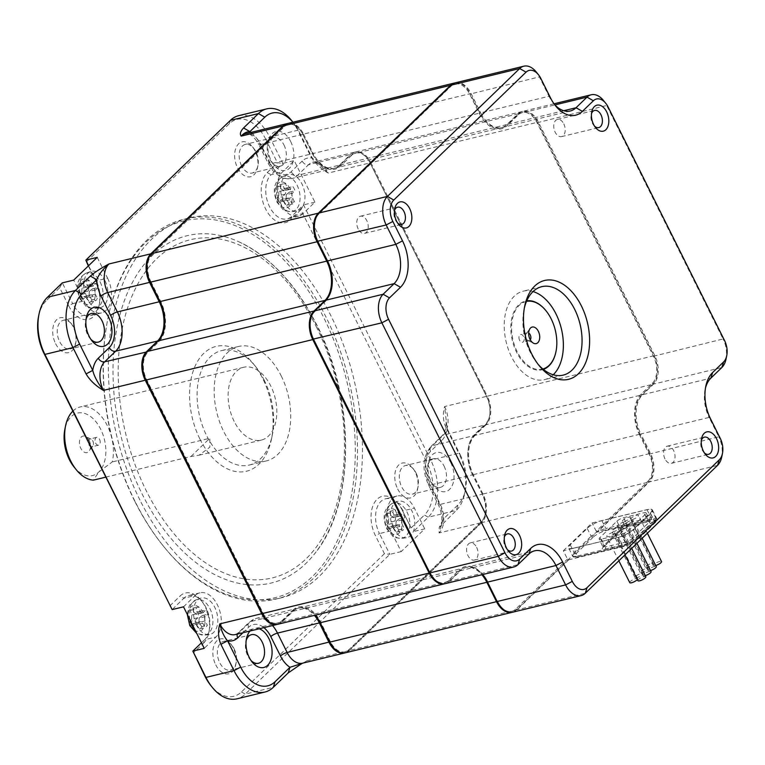 <?xml version="1.0" encoding="UTF-8"?>
<svg xmlns="http://www.w3.org/2000/svg" width="765" height="765" viewBox="0 0 765 765"><rect width="100%" height="100%" fill="white"/><g stroke="black" fill="none" stroke-linecap="round" stroke-linejoin="round"><path stroke-width="0.57" stroke-dasharray="3.83 2.87" d="M284.943 194.31L278.737 195.821A48.119 12.919 -26.5 0 0 276.92 198.059L282.457 196.71A10.978 6.847 -103.6 0 0 284.532 200.87L278.986 202.209A48.119 12.919 153.5 0 1 280.803 199.971L287.009 198.47A3.213 2.008 -103.6 0 1 287.64 198.116A3.213 2.008 -103.6 0 1 289.964 199.722L292.144 204.102A10.978 6.847 -103.6 0 0 294.496 201.826L292.316 197.446A3.213 2.008 -103.6 0 1 292.498 193.163L294.984 190.753A10.978 6.847 -103.6 0 0 292.918 186.603L290.432 189.003A3.213 2.008 -103.6 0 1 289.811 189.357A3.213 2.008 -103.6 0 1 287.487 187.75L285.297 183.37A10.978 6.847 -103.6 0 0 282.945 185.646L285.135 190.026A3.213 2.008 -103.6 0 1 284.943 194.31L282.457 196.71M276.92 198.059A10.978 6.847 76.4 0 0 277.819 200.258A10.978 6.847 76.4 0 0 278.986 202.209M284.532 200.87L287.009 198.47M292.498 193.163L286.292 194.664A48.119 12.919 153.5 0 1 289.447 192.101A10.978 6.847 76.4 0 0 288.539 189.902A10.978 6.847 76.4 0 0 287.372 187.951A48.119 12.919 -26.5 0 0 284.226 190.514L290.432 189.003M287.487 187.75L281.271 189.261L284.226 190.514L283.519 190.887L289.811 189.357M281.271 189.261A48.119 35.314 46 0 1 279.751 184.719A10.978 6.847 76.4 0 0 277.399 186.985A48.119 35.314 -134 0 0 278.919 191.537L285.135 190.026M278.737 195.821L278.919 191.537M234.167 421.381A37.466 23.38 -103.6 0 1 243.624 367.276A37.466 23.38 -103.6 0 1 270.762 386A37.466 23.38 -103.6 0 1 261.295 440.105A37.466 23.38 -103.6 0 1 234.167 421.381M72.799 411.178A37.466 23.38 -103.6 0 1 80.201 406.932A37.466 23.38 -103.6 0 1 107.329 425.656A37.466 23.38 -103.6 0 1 112.264 461.926L98.771 472.024L93.416 480.143M289.447 192.101L294.984 190.753M287.372 187.951L292.918 186.603M279.751 184.719L285.297 183.37M277.399 186.985L282.945 185.646M289.964 199.722L283.758 201.224L280.803 199.971L287.64 198.116M283.758 201.224A48.119 35.314 -134 0 0 286.607 205.45L292.144 204.102M286.607 205.45A10.978 6.847 76.4 0 0 288.96 203.174L294.496 201.826M288.96 203.174A48.119 35.314 46 0 1 286.11 198.948L292.316 197.446M286.292 194.664L286.11 198.948M664.986 458.924A8.836 5.508 -103.6 0 1 667.214 446.167A8.836 5.508 -103.6 0 1 673.611 450.575A8.836 5.508 -103.6 0 1 671.374 463.332A8.836 5.508 -103.6 0 1 664.986 458.924M704.374 452.89A8.836 5.508 -103.6 0 1 703.475 451.933A8.836 5.508 -103.6 0 1 702.184 449.897A8.836 5.508 -103.6 0 1 700.96 441.596A8.836 5.508 -103.6 0 1 701.323 440.324M542.901 369.007A34.788 21.707 -103.6 0 1 517.197 351.757A34.788 21.707 -103.6 0 1 526.502 301.4M283.643 201.597A18.733 11.685 -103.6 0 1 287.592 174.783A18.733 11.685 -103.6 0 1 301.936 183.906A18.733 11.685 -103.6 0 1 300.836 208.902A18.733 11.685 -103.6 0 1 296.399 211.102A18.733 11.685 -103.6 0 1 283.643 201.597M645.287 575.634A4.447 1.195 153.5 0 1 644.914 575.729A4.447 1.195 153.5 0 1 643.107 575.615A4.447 1.195 153.5 0 1 643.709 574.458A4.447 1.195 153.5 0 1 649.246 571.541A4.447 1.195 153.5 0 1 651.053 571.656M303.141 213.512A24.088 15.032 -103.6 0 1 298.465 216.16A24.088 15.032 -103.6 0 1 279.397 200.325A24.088 15.032 -103.6 0 1 282.438 171.982L294.2 160.612L314.903 202.142L303.141 213.512L291.761 216.275A24.088 15.032 -103.6 0 1 287.085 218.924A24.088 15.032 -103.6 0 1 268.018 203.088A24.088 15.032 -103.6 0 1 271.049 174.745L282.438 171.982M238.69 115.678A42.821 26.718 -103.6 0 1 269.701 137.069L282.811 163.375L271.049 174.745L267.234 172.565A27.301 17.031 76.4 0 0 265.637 208.988A27.301 17.031 76.4 0 0 290.7 219.641L291.761 216.275L303.523 204.905L430.743 460.081A42.821 26.718 -103.6 0 1 428.237 517.216L413.339 531.618L424.728 528.854L401.195 551.603L390.848 530.834A24.088 15.032 -103.6 0 1 396.93 496.055A24.088 15.032 -103.6 0 1 414.372 508.094L424.728 528.854M267.234 172.565L277.427 162.715L282.811 163.375L294.2 160.612M314.903 202.142L303.523 204.905L300.894 209.782L426.736 462.184L430.743 460.081L458.799 453.272L445.679 426.975C442.964 420.329 442.6 413.521 444.608 406.54L486.483 396.375L370.069 162.888L328.195 173.053C320.411 168.443 314.635 162.955 310.867 156.567L297.748 130.27L269.701 137.069L265.694 139.182L277.427 162.715M310.867 156.567L328.195 173.053A21.41 13.359 76.4 0 0 312.694 162.352A21.41 13.359 76.4 0 0 308.544 164.705L350.418 154.54A21.41 13.359 -103.6 0 1 354.568 152.197A21.41 13.359 -103.6 0 1 366.942 157.953A21.41 13.359 -103.6 0 1 370.069 162.888L486.779 396.691A20.339 12.689 -103.6 0 1 489.571 415.806A20.339 12.689 -103.6 0 1 485.584 423.829L485.23 424.948L474.252 435.562L432.378 445.718L443.356 435.103A21.41 13.359 76.4 0 0 444.608 406.54L447.133 428.515L445.679 426.975M293.722 123.165L292.947 122.209A37.466 23.38 -103.6 0 1 293.722 123.165A37.466 23.38 -103.6 0 1 299.201 131.81L312.321 158.106A26.765 16.696 -103.6 0 0 302.175 161.071A5.355 3.93 -134 0 0 308.544 164.705L297.566 175.319L339.43 165.154L350.418 154.54L351.69 155.266A20.339 12.689 -103.6 0 1 367.382 158.508A20.339 12.689 -103.6 0 1 370.365 163.203M291.484 120.392A42.821 26.718 -103.6 0 1 297.748 130.27L299.201 131.81M460.253 454.812A37.466 23.38 -103.6 0 1 465.407 490.03A37.466 23.38 -103.6 0 1 458.053 504.804L443.155 519.206L439.072 532.947A21.41 13.359 76.4 0 0 440.324 504.384A5.355 1.434 153.5 0 1 438.144 504.24A5.355 1.434 153.5 0 1 438.871 502.835L429.203 483.461A24.088 15.032 -103.6 0 1 430.619 451.321L441.596 440.707A26.765 16.696 -103.6 0 0 447.133 428.515L460.253 454.812L458.799 453.272A42.821 26.718 -103.6 0 1 464.69 493.521A42.821 26.718 -103.6 0 1 456.294 510.408L428.237 517.216L424.422 515.036A39.608 24.71 -103.6 0 0 426.736 462.184M486.779 396.691L486.483 396.375A21.41 13.359 -103.6 0 1 489.428 416.504A21.41 13.359 -103.6 0 1 485.23 424.948L443.356 435.103A5.355 3.93 -134 0 0 441.941 435.868A5.355 3.93 -134 0 0 441.596 440.707M300.894 209.782L290.7 219.641M411.092 527.927L402.113 509.93L411.092 527.927L424.422 515.036M402.113 509.93A27.301 17.031 76.4 0 0 398.125 503.628A27.301 17.031 76.4 0 0 375.223 501.438A27.301 17.031 76.4 0 0 375.452 535.701L379.459 533.597A24.088 15.032 -103.6 0 1 385.55 498.818A24.088 15.032 -103.6 0 1 399.464 505.302A24.088 15.032 -103.6 0 1 402.992 510.848L414.372 508.094M390.848 530.834L379.459 533.597L389.815 554.357L384.432 553.697L375.452 535.701M384.432 553.697L241.453 691.943A39.608 24.71 -103.6 0 1 210.882 685.631M201.453 642.791L204.599 639.741L203.538 643.107L193.344 652.956M203.538 643.107A27.301 17.031 76.4 0 0 208.902 632.339A27.301 17.031 76.4 0 0 201.147 600.382A27.301 17.031 76.4 0 0 180.071 596.04L183.896 598.211A24.088 15.032 -103.6 0 1 188.572 595.572A24.088 15.032 -103.6 0 1 202.486 602.055A24.088 15.032 -103.6 0 1 209.323 630.245A24.088 15.032 -103.6 0 1 204.599 639.741L215.988 636.977L204.226 648.357M169.878 605.89L180.071 596.04M38.585 316.251A39.608 24.71 -103.6 0 1 46.349 300.635L47.411 297.279M59.689 287.745L62.309 282.868L72.665 303.638L68.659 305.742L59.689 287.745L46.349 300.635M68.659 305.742A27.301 17.031 76.4 0 0 85.919 319.684A27.301 17.031 76.4 0 0 99.077 305.627A27.301 17.031 76.4 0 0 95.319 279.971L96.189 280.889A24.088 15.032 -103.6 0 1 99.507 303.533A24.088 15.032 -103.6 0 1 90.107 315.677A24.088 15.032 -103.6 0 1 72.665 303.638L84.045 300.875L73.698 280.114M88.329 265.962L95.319 279.971M265.694 139.182A39.608 24.71 -103.6 0 0 229.328 123.739L86.349 261.974M55.606 343.667A17.93 11.188 76.4 0 0 66.947 352.828A17.93 11.188 76.4 0 0 75.592 343.59A17.93 11.188 76.4 0 0 73.115 326.732A17.93 11.188 76.4 0 0 70.495 322.601A17.93 11.188 76.4 0 0 55.453 321.157A17.93 11.188 76.4 0 0 55.606 343.667M215.73 664.833A17.93 11.188 76.4 0 0 227.071 673.984A17.93 11.188 76.4 0 0 235.716 664.756A17.93 11.188 76.4 0 0 233.239 647.898A17.93 11.188 76.4 0 0 230.619 643.767A17.93 11.188 76.4 0 0 215.577 642.323A17.93 11.188 76.4 0 0 215.73 664.833M397.657 488.94A17.93 11.188 76.4 0 0 408.998 498.091A17.93 11.188 76.4 0 0 417.642 488.864A17.93 11.188 76.4 0 0 415.166 472.005A17.93 11.188 76.4 0 0 412.545 467.874A17.93 11.188 76.4 0 0 397.504 466.43A17.93 11.188 76.4 0 0 397.657 488.94M255.041 150.839A17.93 11.188 76.4 0 0 252.421 146.708A17.93 11.188 76.4 0 0 237.38 145.264A17.93 11.188 76.4 0 0 237.533 167.774A17.93 11.188 76.4 0 0 248.874 176.935A17.93 11.188 76.4 0 0 257.518 167.698A17.93 11.188 76.4 0 0 255.041 150.839M139.957 500.1A195.429 121.922 -103.6 0 1 189.299 217.92A195.429 121.922 -103.6 0 1 330.824 315.572A195.429 121.922 -103.6 0 1 281.472 597.752A195.429 121.922 -103.6 0 1 139.957 500.1M290.643 141.448A20.072 12.527 -103.6 0 1 290.824 166.646A20.072 12.527 -103.6 0 1 273.975 165.03A20.072 12.527 -103.6 0 1 271.04 160.401A20.072 12.527 -103.6 0 1 268.276 141.535A20.072 12.527 -103.6 0 1 277.953 131.197A20.072 12.527 -103.6 0 1 290.643 141.448M300.894 664.192L306.803 660.826L348.677 650.661L480.936 522.782L439.072 532.947L439.215 527.487L456.294 510.408L458.053 504.804M401.195 551.603L389.815 554.357L245.269 694.113A42.821 26.718 -103.6 0 1 236.959 698.818M450.767 462.605A20.072 12.527 -103.6 0 1 450.948 487.802A20.072 12.527 -103.6 0 1 434.109 486.196A20.072 12.527 -103.6 0 1 431.164 481.568A20.072 12.527 -103.6 0 1 428.4 462.691A20.072 12.527 -103.6 0 1 438.077 452.354A20.072 12.527 -103.6 0 1 450.767 462.605M345.34 652.813A21.41 13.359 76.4 0 0 349.49 650.46L516.174 610.021L648.433 482.141L481.749 522.591A21.41 13.359 76.4 0 0 483.002 494.018L649.686 453.578A21.41 13.359 -103.6 0 1 648.433 482.141M278.011 624.221A21.41 13.359 76.4 0 0 282.161 621.869L293.138 611.254A29.443 18.37 -103.6 0 1 298.847 608.022A29.443 18.37 -103.6 0 1 315.228 615.184M501.218 127.745L334.534 168.195A29.443 18.37 -103.6 0 0 340.253 164.963L351.231 154.348L517.905 113.899L506.927 124.513A29.443 18.37 -103.6 0 1 501.218 127.745A29.443 18.37 -103.6 0 1 479.894 113.038L470.236 93.655L303.552 134.095A21.41 13.359 76.4 0 0 288.051 123.404M303.552 134.095L313.22 153.478L479.894 113.038M334.534 168.195A29.443 18.37 -103.6 0 1 313.22 153.478M370.882 162.696L487.295 396.184L653.979 355.735L537.566 122.247L370.882 162.696A21.41 13.359 76.4 0 0 355.381 151.996A21.41 13.359 76.4 0 0 351.231 154.348M649.686 453.578L640.018 434.195A29.443 18.37 -103.6 0 1 641.749 394.922L652.727 384.307L486.043 424.747A21.41 13.359 76.4 0 0 487.295 396.184M486.043 424.747L475.065 435.361L641.749 394.922M483.002 494.018L473.344 474.644A29.443 18.37 -103.6 0 1 475.065 435.361M481.749 522.591L349.49 650.46M485.287 513.65L485.144 514.348A21.41 13.359 -103.6 0 0 482.189 494.219L440.324 504.384L430.657 485L472.531 474.836L482.486 494.525A20.339 12.689 -103.6 0 1 485.287 513.65A20.339 12.689 -103.6 0 1 481.29 521.663L349.031 649.542A20.339 12.689 -103.6 0 1 330.356 641.606L329.744 641.931M482.486 494.525L472.818 475.151A30.514 19.039 -103.6 0 1 468.62 446.464A30.514 19.039 -103.6 0 1 474.606 434.444L485.584 423.829M351.69 155.266L340.712 165.881A30.514 19.039 -103.6 0 1 317.159 161.023A30.514 19.039 -103.6 0 1 312.694 153.985L302.739 134.296L312.694 153.985M150.294 282.008L150.906 281.683A20.339 12.689 -103.6 0 1 152.092 254.554L284.36 126.674A20.339 12.689 -103.6 0 1 300.052 129.916A20.339 12.689 -103.6 0 1 303.036 134.602M150.906 281.683L160.564 301.066A30.514 19.039 -103.6 0 1 158.785 341.773L147.808 352.388L146.928 351.89M281.702 620.951L292.679 610.336L292.326 611.455L281.348 622.069L281.702 620.951A20.339 12.689 -103.6 0 1 263.026 613.014L146.612 379.526A20.339 12.689 -103.6 0 1 147.808 352.388M292.679 610.336A30.514 19.039 -103.6 0 1 320.698 622.232L330.356 641.606M650.518 570.575A4.447 1.195 153.5 0 1 650.135 570.68A4.447 1.195 153.5 0 1 648.328 570.566A4.447 1.195 153.5 0 1 650.154 568.443A4.447 1.195 153.5 0 1 654.477 566.482A4.447 1.195 153.5 0 1 656.284 566.597M183.514 606.827L195.276 595.447L183.896 598.211L172.135 609.59M97.222 257.365L107.569 278.135L96.189 280.889L88.606 265.694M73.985 327.659A14.717 9.18 -103.6 0 1 76.012 341.496A14.717 9.18 -103.6 0 1 70.275 348.916A14.717 9.18 -103.6 0 1 59.613 341.563A14.717 9.18 -103.6 0 1 63.332 320.305A14.717 9.18 -103.6 0 1 71.834 324.264A14.717 9.18 -103.6 0 1 73.985 327.659M646.348 568.452A4.447 1.195 153.5 0 1 648.156 568.577A4.447 1.195 153.5 0 1 647.553 569.734A4.447 1.195 153.5 0 1 642.007 572.65A4.447 1.195 153.5 0 1 640.2 572.536A4.447 1.195 153.5 0 1 642.026 570.413A4.447 1.195 153.5 0 1 646.348 568.452M234.119 648.825A14.717 9.18 -103.6 0 1 236.146 662.662A14.717 9.18 -103.6 0 1 230.399 670.073A14.717 9.18 -103.6 0 1 219.737 662.72A14.717 9.18 -103.6 0 1 223.457 641.462A14.717 9.18 -103.6 0 1 231.958 645.431A14.717 9.18 -103.6 0 1 234.119 648.825M641.118 573.511A4.447 1.195 153.5 0 1 642.925 573.626A4.447 1.195 153.5 0 1 642.323 574.792A4.447 1.195 153.5 0 1 636.776 577.709A4.447 1.195 153.5 0 1 634.969 577.594A4.447 1.195 153.5 0 1 636.796 575.471A4.447 1.195 153.5 0 1 641.118 573.511M618.11 527.372A4.447 1.195 153.5 0 1 619.918 527.487A4.447 1.195 153.5 0 1 618.091 529.6A4.447 1.195 153.5 0 1 613.769 531.56A4.447 1.195 153.5 0 1 611.971 531.446A4.447 1.195 153.5 0 1 612.564 530.288A4.447 1.195 153.5 0 1 618.11 527.372M416.036 472.933A14.717 9.18 -103.6 0 1 418.063 486.77A14.717 9.18 -103.6 0 1 412.325 494.18A14.717 9.18 -103.6 0 1 401.663 486.827A14.717 9.18 -103.6 0 1 405.383 465.569A14.717 9.18 -103.6 0 1 413.884 469.538A14.717 9.18 -103.6 0 1 416.036 472.933M241.539 165.67A14.717 9.18 -103.6 0 1 245.259 144.413A14.717 9.18 -103.6 0 1 253.76 148.372A14.717 9.18 -103.6 0 1 255.912 151.766A14.717 9.18 -103.6 0 1 257.939 165.603A14.717 9.18 -103.6 0 1 252.201 173.024A14.717 9.18 -103.6 0 1 241.539 165.67M89.123 440.315A8.511 5.307 -103.6 0 1 89.132 451.101A8.511 5.307 -103.6 0 1 80.813 448.357A8.511 5.307 -103.6 0 1 80.057 438.947A8.511 5.307 -103.6 0 1 85.565 436.423A8.511 5.307 -103.6 0 1 89.123 440.315M92.842 441.003A4.016 2.505 -103.6 0 1 92.842 446.091A4.016 2.505 -103.6 0 1 91.829 446.798A4.016 2.505 -103.6 0 1 88.922 444.8A4.016 2.505 -103.6 0 1 89.935 438.995A4.016 2.505 -103.6 0 1 91.169 439.167A4.016 2.505 -103.6 0 1 92.842 441.003M134.994 501.305A195.429 121.922 -103.6 0 1 108.085 317.609A195.429 121.922 -103.6 0 1 184.346 219.125A195.429 121.922 -103.6 0 1 325.861 316.777A195.429 121.922 -103.6 0 1 276.509 598.957A195.429 121.922 -103.6 0 1 163.595 546.373A195.429 121.922 -103.6 0 1 134.994 501.305M105.704 477.169L190.982 456.476L199.11 455.194L209.84 447.19L209.83 438.249L112.264 461.926M283.968 144.958A14.717 9.18 -103.6 0 1 280.248 166.215A14.717 9.18 -103.6 0 1 271.747 162.257A14.717 9.18 -103.6 0 1 269.586 158.862A14.717 9.18 -103.6 0 1 267.559 145.025A14.717 9.18 -103.6 0 1 273.306 137.604A14.717 9.18 -103.6 0 1 283.968 144.958M563.786 123.863A8.836 5.508 -103.6 0 1 561.558 136.619A8.836 5.508 -103.6 0 1 555.16 132.211A8.836 5.508 -103.6 0 1 557.389 119.455A8.836 5.508 -103.6 0 1 563.786 123.863M107.569 278.135A24.088 15.032 -103.6 0 1 101.487 312.914A24.088 15.032 -103.6 0 1 84.045 300.875M104.958 280.659A18.733 11.685 -103.6 0 1 99.421 307.855A18.733 11.685 -103.6 0 1 86.665 298.35A18.733 11.685 -103.6 0 1 90.614 271.537A18.733 11.685 -103.6 0 1 104.958 280.659M287.65 123.509A21.41 13.359 -103.6 0 1 299.612 129.362A21.41 13.359 -103.6 0 1 302.739 134.296L260.865 144.461A21.41 13.359 76.4 0 0 245.364 133.76C249.428 132.68 253.865 136.199 258.694 144.317A5.355 1.434 -26.5 0 0 260.865 144.461L270.533 163.834A5.355 1.434 153.5 0 1 268.352 163.7A5.355 1.434 153.5 0 1 269.079 162.295L259.421 142.921A5.355 1.434 -26.5 0 0 258.694 144.317L268.352 163.7L273.105 170.949L280.047 176.725C281.023 178.207 284.963 178.809 291.848 178.551A29.443 18.37 -103.6 0 1 270.533 163.834L312.407 153.679A29.443 18.37 -103.6 0 0 316.71 160.468L317.159 161.023M441.395 524.809L443.155 519.206A26.765 16.696 -103.6 0 0 438.871 502.835M393.459 528.309A18.733 11.685 -103.6 0 1 397.408 501.496A18.733 11.685 -103.6 0 1 411.761 510.618A18.733 11.685 -103.6 0 1 406.225 537.814A18.733 11.685 -103.6 0 1 393.459 528.309M304.001 662.633L302.653 663.169A21.41 13.359 76.4 0 0 306.803 660.826L303.313 663.006M349.031 649.542L348.677 650.661A21.41 13.359 -103.6 0 1 344.929 652.899M485.144 514.348A21.41 13.359 -103.6 0 1 480.936 522.782L481.29 521.663M444.092 466.124A14.717 9.18 -103.6 0 1 440.372 487.382A14.717 9.18 -103.6 0 1 431.871 483.413A14.717 9.18 -103.6 0 1 429.72 480.018A14.717 9.18 -103.6 0 1 427.692 466.181A14.717 9.18 -103.6 0 1 433.43 458.771A14.717 9.18 -103.6 0 1 444.092 466.124M651.57 563.403A4.447 1.195 153.5 0 1 653.377 563.518A4.447 1.195 153.5 0 1 652.774 564.685A4.447 1.195 153.5 0 1 647.238 567.601A4.447 1.195 153.5 0 1 645.431 567.487A4.447 1.195 153.5 0 1 647.257 565.364A4.447 1.195 153.5 0 1 651.57 563.403M624.23 521.453A4.447 1.195 -26.5 0 0 628.553 519.492A4.447 1.195 -26.5 0 0 630.37 517.37A4.447 1.195 -26.5 0 0 628.572 517.255A4.447 1.195 -26.5 0 0 623.026 520.171A4.447 1.195 -26.5 0 0 622.423 521.338A4.447 1.195 -26.5 0 0 624.23 521.453M472.818 475.151L472.531 474.836A29.443 18.37 -103.6 0 1 468.476 447.162A29.443 18.37 -103.6 0 1 474.252 435.562L474.606 434.444M653.979 355.735A21.41 13.359 -103.6 0 1 652.727 384.307M517.905 113.899A21.41 13.359 -103.6 0 1 522.055 111.547A21.41 13.359 -103.6 0 1 537.566 122.247M455.137 82.869A21.41 13.359 -103.6 0 1 470.236 93.655M282.161 621.869L448.845 581.419A21.41 13.359 -103.6 0 1 445.096 583.666M448.845 581.419L459.822 570.814A29.443 18.37 -103.6 0 1 465.531 567.582A29.443 18.37 -103.6 0 1 481.912 574.745M516.174 610.021A21.41 13.359 -103.6 0 1 512.416 612.258M277.599 624.307A21.41 13.359 -103.6 0 0 281.348 622.069L239.474 632.225A5.355 3.93 -134 0 0 238.058 632.99L235.324 634.577A21.41 13.359 76.4 0 0 239.474 632.225L250.451 621.61L292.326 611.455A29.443 18.37 -103.6 0 1 298.034 608.223A29.443 18.37 -103.6 0 1 314.415 615.385M340.712 165.881L339.43 165.154A29.443 18.37 -103.6 0 1 333.722 168.386A29.443 18.37 -103.6 0 1 316.71 160.468M195.276 595.447A24.088 15.032 -103.6 0 1 199.952 592.808A24.088 15.032 -103.6 0 1 219.019 608.644A24.088 15.032 -103.6 0 1 215.988 636.977M530.308 339.861A4.016 2.505 -103.6 0 1 529.217 340.664A4.016 2.505 -103.6 0 1 527.993 340.502A4.016 2.505 -103.6 0 1 526.31 338.666A4.016 2.505 -103.6 0 1 526.31 333.578A4.016 2.505 -103.6 0 1 527.324 332.861A4.016 2.505 -103.6 0 1 528.663 333.081M90.892 339.344A14.717 9.18 -103.6 0 1 89.821 338.149A14.717 9.18 -103.6 0 1 87.659 334.754A14.717 9.18 -103.6 0 1 85.632 320.918A14.717 9.18 -103.6 0 1 86.043 319.359M519.588 340.291A4.016 2.505 -103.6 0 1 520.602 334.496A4.016 2.505 -103.6 0 1 523.509 336.504A4.016 2.505 -103.6 0 1 522.495 342.299A4.016 2.505 -103.6 0 1 519.588 340.291M251.016 660.501A14.717 9.18 -103.6 0 1 249.945 659.306A14.717 9.18 -103.6 0 1 247.793 655.911A14.717 9.18 -103.6 0 1 245.766 642.074A14.717 9.18 -103.6 0 1 246.167 640.525M358.183 228.965A8.836 5.508 -103.6 0 1 360.411 216.208A8.836 5.508 -103.6 0 1 366.808 220.616A8.836 5.508 -103.6 0 1 364.58 233.373A8.836 5.508 -103.6 0 1 358.183 228.965M637.876 580.673A4.447 1.195 153.5 0 1 638.479 579.507A4.447 1.195 153.5 0 1 644.025 576.59A4.447 1.195 153.5 0 1 645.832 576.705M645.344 514.281L628.352 530.709A5.355 1.434 153.5 0 1 621.677 534.228L601.347 539.162A5.355 1.434 153.5 0 1 599.177 539.019A5.355 1.434 153.5 0 1 599.894 537.613L616.886 521.194A5.355 1.434 153.5 0 1 623.571 517.676L643.891 512.741A5.355 1.434 153.5 0 1 646.071 512.885A5.355 1.434 153.5 0 1 645.344 514.281L649.256 522.132A1.607 1.176 -134 0 0 651.168 523.222L634.175 539.641A6.962 1.865 153.5 0 1 625.493 544.211L605.163 549.146A6.962 1.865 153.5 0 1 603.279 547.138L620.272 530.719A6.962 1.865 153.5 0 1 628.954 526.148L649.284 521.214A6.962 1.865 153.5 0 1 651.168 523.222M619 526.511A4.447 1.195 153.5 0 1 617.192 526.397A4.447 1.195 153.5 0 1 617.795 525.23A4.447 1.195 153.5 0 1 623.341 522.313A4.447 1.195 153.5 0 1 625.148 522.428A4.447 1.195 153.5 0 1 623.322 524.551A4.447 1.195 153.5 0 1 619 526.511M632.359 519.483A4.447 1.195 -26.5 0 0 637.905 516.566A4.447 1.195 -26.5 0 0 638.507 515.4A4.447 1.195 -26.5 0 0 636.7 515.285A4.447 1.195 -26.5 0 0 632.378 517.245A4.447 1.195 -26.5 0 0 630.551 519.368A4.447 1.195 -26.5 0 0 632.359 519.483M612.88 532.421A4.447 1.195 -26.5 0 0 607.343 535.337A4.447 1.195 -26.5 0 0 606.741 536.504A4.447 1.195 -26.5 0 0 608.548 536.619A4.447 1.195 -26.5 0 0 612.87 534.659A4.447 1.195 -26.5 0 0 614.687 532.536A4.447 1.195 -26.5 0 0 612.88 532.421M626.239 525.392A4.447 1.195 153.5 0 1 628.046 525.507A4.447 1.195 153.5 0 1 627.443 526.674A4.447 1.195 153.5 0 1 621.907 529.59A4.447 1.195 153.5 0 1 620.099 529.476A4.447 1.195 153.5 0 1 621.926 527.353A4.447 1.195 153.5 0 1 626.239 525.392M631.469 520.343A4.447 1.195 153.5 0 1 633.277 520.458A4.447 1.195 153.5 0 1 632.674 521.615A4.447 1.195 153.5 0 1 627.128 524.532A4.447 1.195 153.5 0 1 625.321 524.417A4.447 1.195 153.5 0 1 627.147 522.304A4.447 1.195 153.5 0 1 631.469 520.343M621.017 530.451A4.447 1.195 -26.5 0 0 615.471 533.368A4.447 1.195 -26.5 0 0 614.869 534.525A4.447 1.195 -26.5 0 0 616.676 534.639A4.447 1.195 -26.5 0 0 620.998 532.679A4.447 1.195 -26.5 0 0 622.825 530.566A4.447 1.195 -26.5 0 0 621.017 530.451M134.564 500.846A193.822 120.927 -103.6 0 1 107.875 318.651A193.822 120.927 -103.6 0 1 201.3 218.828A193.822 120.927 -103.6 0 1 323.853 317.829A193.822 120.927 -103.6 0 1 325.546 561.127A193.822 120.927 -103.6 0 1 162.926 545.541A193.822 120.927 -103.6 0 1 134.564 500.846M538.024 364.188A45.498 28.382 -103.6 0 1 536.925 362.868A45.498 28.382 -103.6 0 1 530.269 352.369A45.498 28.382 -103.6 0 1 524.006 309.605A45.498 28.382 -103.6 0 1 524.379 307.932M533.042 291.561A45.498 28.382 76.4 0 0 523.059 291.216A45.498 28.382 76.4 0 0 511.565 356.911A45.498 28.382 76.4 0 0 544.508 379.641A45.498 28.382 76.4 0 0 553.229 374.754M476.633 547.338A8.836 5.508 -103.6 0 1 474.405 560.085A8.836 5.508 -103.6 0 1 468.008 555.677A8.836 5.508 -103.6 0 1 470.236 542.921A8.836 5.508 -103.6 0 1 476.633 547.338M250.098 630.991A20.072 12.527 -103.6 0 1 259.201 628.782M563.327 550.752L592.072 522.954L646.961 509.633A13.378 3.595 153.5 0 1 652.402 509.978A13.378 3.595 153.5 0 1 650.585 513.487L634.902 528.653A13.378 3.595 153.5 0 1 618.206 537.432L563.327 550.752L567.467 559.062L568.739 559.779L622.806 546.659A13.378 3.595 153.5 0 0 639.502 537.881L655.184 522.715A13.378 3.595 153.5 0 0 657.001 519.215A13.378 3.595 153.5 0 0 651.56 518.861L597.494 531.981L596.222 531.254L647.974 481.223L649.246 481.95L597.494 531.981M500.014 605.851A20.339 12.689 -103.6 0 0 515.706 609.093L567.467 559.062M483.136 575.031A30.514 19.039 76.4 0 0 482.906 574.745A30.514 19.039 76.4 0 0 459.363 569.887L460.635 570.614A29.443 18.37 -103.6 0 1 466.344 567.381A29.443 18.37 -103.6 0 1 482.725 574.544M432.684 577.259A20.339 12.689 -103.6 0 0 448.386 580.501L459.363 569.887M310.494 319.961A20.339 12.689 -103.6 0 1 314.482 311.948L314.836 310.82M325.814 300.205L325.46 301.334L314.482 311.948M325.46 301.334A30.514 19.039 76.4 0 0 331.446 289.304A30.514 19.039 76.4 0 0 331.522 288.95M314.788 222.118A20.339 12.689 -103.6 0 1 318.776 214.104L319.129 212.986M455.548 82.754A21.41 13.359 -103.6 0 1 471.049 93.454L480.707 112.838L479.378 113.536L469.71 94.162A20.339 12.689 -103.6 0 0 451.034 86.225L318.776 214.104M479.378 113.536A30.514 19.039 76.4 0 0 507.386 125.441L507.74 124.312A29.443 18.37 -103.6 0 1 502.031 127.545A29.443 18.37 -103.6 0 1 480.707 112.838L549.012 96.266L539.344 76.883L469.71 94.162M563.767 110.724L507.74 124.312L518.718 113.698A21.41 13.359 -103.6 0 1 522.868 111.355A21.41 13.359 -103.6 0 1 538.378 122.056L654.792 355.543A21.41 13.359 -103.6 0 1 653.54 384.107L642.562 394.721L641.29 393.994L652.268 383.38A20.339 12.689 -103.6 0 0 653.453 356.241L537.04 122.754A20.339 12.689 -103.6 0 0 518.364 114.827L507.386 125.441M641.29 393.994A30.514 19.039 76.4 0 0 639.502 434.702L640.831 433.994A29.443 18.37 -103.6 0 1 642.562 394.721L710.857 378.149M647.974 481.223A20.339 12.689 -103.6 0 0 649.16 454.085L639.502 434.702M596.222 531.254L592.072 522.954M196.481 625.062A18.733 11.685 -103.6 0 1 197.58 600.066A18.733 11.685 -103.6 0 1 200.43 598.249A18.733 11.685 -103.6 0 1 214.783 607.372A18.733 11.685 -103.6 0 1 209.247 634.567A18.733 11.685 -103.6 0 1 196.481 625.062M545.981 310.743A35.324 22.042 -103.6 0 1 551.039 318.747A35.324 22.042 -103.6 0 1 555.935 351.785M543.37 369.39A35.324 22.042 -103.6 0 1 516.528 352.11A35.324 22.042 -103.6 0 1 526.741 300.846M141.965 493.683A178.666 111.461 76.4 0 0 314.415 554.042A178.666 111.461 76.4 0 0 316.452 324.982A178.666 111.461 76.4 0 0 238.623 241.673A178.666 111.461 76.4 0 0 125.326 298.13A178.666 111.461 76.4 0 0 141.965 493.683M655.748 565.526A4.447 1.195 153.5 0 1 655.366 565.622A4.447 1.195 153.5 0 1 653.559 565.507A4.447 1.195 153.5 0 1 655.385 563.394A4.447 1.195 153.5 0 1 659.707 561.433A4.447 1.195 153.5 0 1 661.515 561.548M573.415 548.209A11.771 3.165 -26.5 0 1 568.625 547.903A11.771 3.165 -26.5 0 1 570.221 544.814L587.214 528.395A11.771 3.165 -26.5 0 1 601.902 520.659L647.027 509.71A11.771 3.165 153.5 0 1 651.818 510.016A11.771 3.165 153.5 0 1 650.221 513.105L633.238 529.533A11.771 3.165 153.5 0 1 618.541 537.26L573.415 548.209L577.326 556.05A11.771 3.165 -26.5 0 1 572.536 555.744A11.771 3.165 -26.5 0 1 574.133 552.665L591.125 536.236A1.607 1.176 -134 0 0 593.028 537.326L576.045 553.755A10.175 2.735 -26.5 0 0 578.799 556.681A1.607 1.004 -103.6 0 1 578.493 556.853A1.607 1.004 -103.6 0 1 577.326 556.05L622.452 545.101L618.541 537.26M568.739 559.779L516.987 609.82A21.41 13.359 -103.6 0 1 512.827 612.172M528.931 554.042L460.635 570.614L449.657 581.228A21.41 13.359 -103.6 0 1 445.498 583.58M649.16 454.085L718.794 436.805L709.136 417.422L640.831 433.994L650.499 453.377A21.41 13.359 -103.6 0 1 649.246 481.95L717.541 465.369M629.748 582.643A4.447 1.195 153.5 0 1 631.565 580.53A4.447 1.195 153.5 0 1 635.887 578.569A4.447 1.195 153.5 0 1 637.694 578.684A4.447 1.195 153.5 0 1 637.341 579.593M90.509 284.503L84.293 286.014A48.119 35.314 46 0 1 82.773 281.472A10.978 6.847 76.4 0 0 80.956 282.964A10.978 6.847 76.4 0 0 80.421 283.739A48.119 35.314 -134 0 0 81.941 288.29L88.157 286.779A3.213 2.008 -103.6 0 1 87.965 291.063L85.479 293.464L79.942 294.812A10.978 6.847 76.4 0 0 82.008 298.962A48.119 12.919 153.5 0 1 83.825 296.724L90.04 295.223A3.213 2.008 -103.6 0 1 90.662 294.869A3.213 2.008 -103.6 0 1 92.986 296.476L95.166 300.855A10.978 6.847 -103.6 0 0 97.518 298.579L95.338 294.2A3.213 2.008 -103.6 0 1 95.529 289.916L98.006 287.516A10.978 6.847 -103.6 0 0 95.941 283.356L93.454 285.756A3.213 2.008 -103.6 0 1 92.833 286.11A3.213 2.008 -103.6 0 1 90.509 284.503L88.319 280.124A10.978 6.847 -103.6 0 0 85.967 282.4L88.157 286.779M87.965 291.063L81.759 292.574L81.941 288.29M81.759 292.574A48.119 12.919 -26.5 0 0 79.942 294.812M92.986 296.476L86.78 297.977L83.825 296.724L90.662 294.869M86.78 297.977A48.119 35.314 -134 0 0 89.629 302.204A10.978 6.847 76.4 0 0 91.446 300.702A10.978 6.847 76.4 0 0 91.982 299.928L97.518 298.579M397.57 222.931A8.836 5.508 -103.6 0 1 396.672 221.974A8.836 5.508 -103.6 0 1 395.381 219.938A8.836 5.508 -103.6 0 1 394.166 211.628A8.836 5.508 -103.6 0 1 394.52 210.365M399.779 526.435L393.573 527.936A48.119 35.314 -134 0 0 396.423 532.163A10.978 6.847 76.4 0 0 398.249 530.661A10.978 6.847 76.4 0 0 398.775 529.887A48.119 35.314 46 0 1 395.926 525.66L402.132 524.159A3.213 2.008 -103.6 0 1 402.323 519.875L404.809 517.475A10.978 6.847 -103.6 0 0 402.734 513.315L400.248 515.715A3.213 2.008 -103.6 0 1 399.626 516.069A3.213 2.008 -103.6 0 1 397.303 514.462L395.123 510.083A10.978 6.847 -103.6 0 0 392.77 512.359L394.95 516.738A3.213 2.008 -103.6 0 1 394.759 521.022L392.282 523.423L386.736 524.771A10.978 6.847 76.4 0 0 388.811 528.921A48.119 12.919 153.5 0 1 390.628 526.683L396.834 525.182A3.213 2.008 -103.6 0 1 397.456 524.828A3.213 2.008 -103.6 0 1 399.779 526.435L401.969 530.814A10.978 6.847 -103.6 0 0 404.322 528.538L402.132 524.159M402.323 519.875L396.117 521.376L395.926 525.66M396.117 521.376A48.119 12.919 153.5 0 1 399.263 518.813A10.978 6.847 76.4 0 0 397.198 514.663A48.119 12.919 -26.5 0 0 394.042 517.226L400.248 515.715M397.303 514.462L391.097 515.973L394.042 517.226L393.344 517.599L399.626 516.069M391.097 515.973A48.119 35.314 46 0 1 389.576 511.431A10.978 6.847 76.4 0 0 387.75 512.923A10.978 6.847 76.4 0 0 387.224 513.698L392.77 512.359M536.208 71.948A21.41 13.359 -103.6 0 1 539.344 76.883L540.798 78.422M554.405 104.336A29.443 18.37 -103.6 0 1 553.315 103.055A29.443 18.37 -103.6 0 1 549.012 96.266L550.456 97.805M603.537 100.54A21.41 13.359 -103.6 0 1 606.674 105.474L537.04 122.754M653.453 356.241L723.088 338.972L606.674 105.474L608.127 107.024M724.541 340.511L723.088 338.972A21.41 13.359 -103.6 0 1 726.033 359.091M710.589 418.971L709.136 417.422A29.443 18.37 -103.6 0 1 705.081 389.748A29.443 18.37 -103.6 0 1 705.464 388.113M720.248 438.345L718.794 436.805A21.41 13.359 -103.6 0 1 721.749 456.935M99.574 439.368A4.016 2.505 -103.6 0 1 98.561 445.173A4.016 2.505 -103.6 0 1 95.654 443.165A4.016 2.505 -103.6 0 1 96.667 437.37A4.016 2.505 -103.6 0 1 99.574 439.368M199.952 439.148A64.231 40.076 76.4 0 0 240.573 471.957A64.231 40.076 76.4 0 0 271.537 438.871A64.231 40.076 76.4 0 0 262.691 378.493A64.231 40.076 76.4 0 0 253.292 363.681A64.231 40.076 76.4 0 0 199.397 358.517A64.231 40.076 76.4 0 0 199.952 439.148M89.629 302.204L95.166 300.855M90.04 295.223L87.554 297.623L82.008 298.962M87.554 297.623A10.978 6.847 -103.6 0 1 85.479 293.464M80.421 283.739L85.967 282.4M82.773 281.472L88.319 280.124M84.293 286.014L87.248 287.267L93.454 285.756M92.833 286.11L87.248 287.267A48.119 12.919 -26.5 0 1 90.394 284.704L95.941 283.356M95.529 289.916L89.314 291.417A48.119 12.919 153.5 0 1 92.469 288.854A10.978 6.847 76.4 0 0 90.394 284.704M92.469 288.854L98.006 287.516M89.314 291.417L89.132 295.701L95.338 294.2M91.982 299.928A48.119 35.314 46 0 1 89.132 295.701M389.576 511.431L395.123 510.083M397.198 514.663L402.734 513.315M399.263 518.813L404.809 517.475M398.775 529.887L404.322 528.538M396.423 532.163L401.969 530.814M393.573 527.936L390.628 526.683L397.456 524.828M396.834 525.182L394.348 527.582L388.811 528.921M394.348 527.582A10.978 6.847 -103.6 0 1 392.282 523.423M507.396 549.643A8.836 5.508 -103.6 0 1 506.497 548.687A8.836 5.508 -103.6 0 1 505.206 546.65A8.836 5.508 -103.6 0 1 503.982 538.35A8.836 5.508 -103.6 0 1 504.345 537.078M394.759 521.022L388.553 522.533A48.119 12.919 -26.5 0 0 386.736 524.771M388.553 522.533L388.744 518.249L394.95 516.738M387.224 513.698A48.119 35.314 -134 0 0 388.744 518.249M205.345 616.628L199.139 618.13A48.119 12.919 153.5 0 1 202.285 615.567A10.978 6.847 76.4 0 0 200.86 612.411A10.978 6.847 76.4 0 0 200.22 611.417A48.119 12.919 -26.5 0 0 197.064 613.979L203.28 612.469A3.213 2.008 -103.6 0 1 202.648 612.822A3.213 2.008 -103.6 0 1 200.325 611.216L198.145 606.836A10.978 6.847 -103.6 0 0 195.792 609.112L197.972 613.492A3.213 2.008 -103.6 0 1 197.791 617.776L195.305 620.176L189.758 621.524A10.978 6.847 76.4 0 0 191.183 624.68A10.978 6.847 76.4 0 0 191.833 625.674A48.119 12.919 153.5 0 1 193.65 623.437L199.856 621.935A3.213 2.008 -103.6 0 1 200.478 621.582A3.213 2.008 -103.6 0 1 202.802 623.188L204.991 627.568A10.978 6.847 -103.6 0 0 207.344 625.292L205.154 620.912A3.213 2.008 -103.6 0 1 205.345 616.628L207.831 614.228A10.978 6.847 -103.6 0 0 205.756 610.068L203.28 612.469M200.325 611.216L194.119 612.727L197.064 613.979L196.366 614.352L202.648 612.822M194.119 612.727A48.119 35.314 46 0 1 192.598 608.185A10.978 6.847 76.4 0 0 190.246 610.46A48.119 35.314 -134 0 0 191.766 615.003L197.972 613.492M197.791 617.776L191.575 619.287L191.766 615.003M191.575 619.287A48.119 12.919 -26.5 0 0 189.758 621.524M73.985 466.908A32.12 20.033 76.4 0 0 98.771 472.024A32.12 20.033 76.4 0 0 100.655 429.175A32.12 20.033 76.4 0 0 80.344 412.765A32.12 20.033 76.4 0 0 64.862 429.308M264.135 380.033A58.876 36.739 -103.6 0 1 272.244 435.381A58.876 36.739 -103.6 0 1 249.275 465.053A58.876 36.739 -103.6 0 1 206.636 435.639A58.876 36.739 -103.6 0 1 221.506 350.619A58.876 36.739 -103.6 0 1 255.52 366.464A58.876 36.739 -103.6 0 1 264.135 380.033M200.22 611.417L205.756 610.068M202.285 615.567L207.831 614.228M199.139 618.13L198.948 622.414L205.154 620.912M202.802 623.188L196.595 624.689A48.119 35.314 -134 0 0 199.445 628.916A10.978 6.847 76.4 0 0 201.797 626.64L207.344 625.292M201.797 626.64A48.119 35.314 46 0 1 198.948 622.414M199.445 628.916L204.991 627.568M196.595 624.689L193.65 623.437L200.478 621.582M199.856 621.935L197.37 624.336L191.833 625.674M197.37 624.336A10.978 6.847 -103.6 0 1 195.305 620.176M190.246 610.46L195.792 609.112M192.598 608.185L198.145 606.836M281.214 375.892A58.876 36.739 -103.6 0 1 266.344 460.913A58.876 36.739 -103.6 0 1 223.705 431.489A58.876 36.739 -103.6 0 1 238.575 346.469A58.876 36.739 -103.6 0 1 281.214 375.892M594.548 126.177A8.836 5.508 -103.6 0 1 593.65 125.221A8.836 5.508 -103.6 0 1 592.359 123.184A8.836 5.508 -103.6 0 1 591.144 114.874A8.836 5.508 -103.6 0 1 591.498 113.612M290.05 188.754A13.187 8.224 76.4 0 0 277.953 183.61A13.187 8.224 76.4 0 0 277.179 201.195A13.187 8.224 76.4 0 0 289.285 206.34A13.187 8.224 76.4 0 0 290.05 188.754M279.34 202.448A18.207 11.36 -103.6 0 1 280.411 178.159A18.207 11.36 -103.6 0 1 283.184 176.39A18.207 11.36 -103.6 0 1 297.126 185.254A18.207 11.36 -103.6 0 1 291.752 211.695A18.207 11.36 -103.6 0 1 279.34 202.448M251.035 132.383A26.765 16.696 -103.6 0 1 259.421 142.921M302.175 161.071L291.197 171.685A24.088 15.032 -103.6 0 1 269.079 162.295M229.328 123.739L230.38 120.373M241.453 691.943L245.269 694.113L273.315 687.305M190.982 456.476L209.83 438.249M291.197 171.685A5.355 3.93 -134 0 0 297.566 175.319A29.443 18.37 -103.6 0 1 291.848 178.551L333.722 168.386M284.36 126.674L283.471 126.168M151.221 254.047L152.092 254.554M429.203 483.461A5.355 1.434 -26.5 0 0 428.476 484.857A5.355 1.434 -26.5 0 0 430.657 485A29.443 18.37 -103.6 0 1 432.378 445.718A5.355 3.93 46 0 0 430.963 446.483L441.941 435.868C444.876 433.114 446.282 427.96 446.158 420.396M430.619 451.321A5.355 3.93 46 0 1 430.963 446.483C422.624 456.839 421.792 469.634 428.476 484.857L438.144 504.24C441.568 511.536 442.648 518.737 441.395 525.823M473.344 474.644L640.018 434.195M340.253 164.963L506.927 124.513M293.138 611.254L459.822 570.814M320.698 622.232L320.076 622.547M262.414 613.339L263.026 613.014M146 379.851L146.612 379.526M158.785 341.773L157.896 341.267M160.564 301.066L159.952 301.391M100.148 282.008A18.207 11.36 -103.6 0 1 94.774 308.448A18.207 11.36 -103.6 0 1 82.371 299.201A18.207 11.36 -103.6 0 1 86.206 273.143A18.207 11.36 -103.6 0 1 100.148 282.008M389.165 529.16A18.207 11.36 -103.6 0 1 393 503.102A18.207 11.36 -103.6 0 1 406.951 511.967A18.207 11.36 -103.6 0 1 401.568 538.407A18.207 11.36 -103.6 0 1 389.165 529.16M243.002 632.712L248.692 627.214A24.088 15.032 -103.6 0 1 263.915 627.635M248.692 627.214A5.355 3.93 46 0 1 249.036 622.375A5.355 3.93 46 0 1 250.451 621.61A29.443 18.37 -103.6 0 1 256.17 618.378A29.443 18.37 -103.6 0 1 272.541 625.54M80.201 297.948A13.187 8.224 76.4 0 0 92.307 303.093A13.187 8.224 76.4 0 0 92.938 302.385A13.187 8.224 76.4 0 0 93.072 285.508A13.187 8.224 76.4 0 0 80.335 281.071A13.187 8.224 76.4 0 0 80.201 297.948M399.875 515.467A13.187 8.224 76.4 0 0 387.769 510.322A13.187 8.224 76.4 0 0 387.128 511.03A13.187 8.224 76.4 0 0 386.994 527.907A13.187 8.224 76.4 0 0 399.741 532.344A13.187 8.224 76.4 0 0 399.875 515.467M298.034 608.223L256.17 618.378L249.036 622.375L238.058 632.99A5.355 3.93 -134 0 0 237.341 634.089M618.206 537.432L622.806 546.659M515.706 609.093L516.987 609.82L585.282 593.248M448.386 580.501L449.657 581.228L517.953 564.656M451.034 86.225L451.388 85.106M518.364 114.827L518.718 113.698L554.941 104.91M652.268 383.38L653.54 384.107L721.835 367.535M651.56 518.861L646.961 509.633M189.997 619.822A18.207 11.36 -103.6 0 1 196.022 599.856A18.207 11.36 -103.6 0 1 209.973 608.72A18.207 11.36 -103.6 0 1 208.912 633.018A18.207 11.36 -103.6 0 1 204.59 635.16A18.207 11.36 -103.6 0 1 195.524 630.905M316.27 326.693A173.961 108.534 -103.6 0 1 306.096 558.794A173.961 108.534 -103.6 0 1 146.373 490.958A173.961 108.534 -103.6 0 1 156.548 258.857A173.961 108.534 -103.6 0 1 316.27 326.693M80.956 282.964A48.176 33.823 38.3 0 1 80.335 281.071M398.249 530.661A48.176 33.823 -141.7 0 0 399.741 532.344M650.585 513.487L655.184 522.715M634.902 528.653L639.502 537.881M633.238 529.533L637.149 537.374A11.771 3.165 153.5 0 1 622.452 545.101A1.607 1.004 -103.6 0 0 623.609 545.904A1.607 1.004 -103.6 0 0 623.924 545.732A10.175 2.735 -26.5 0 0 636.614 539.057L653.606 522.629A1.607 1.176 -134 0 0 654.132 520.946L637.149 537.374A1.607 1.176 46 0 1 636.614 539.057M650.221 513.105L654.132 520.946A11.771 3.165 153.5 0 0 655.729 517.857C656.561 518.632 655.997 520.143 654.027 522.399L637.044 538.828L623.609 545.904L578.493 556.853C574.639 557.542 572.66 557.169 572.536 555.744L568.625 547.903M647.027 509.71L650.939 517.561A11.771 3.165 153.5 0 1 655.729 517.857L651.818 510.016M601.902 520.659L605.813 528.51L650.939 517.561A1.607 1.004 -103.6 0 1 650.852 519.703L605.727 530.652A10.175 2.735 -26.5 0 0 593.028 537.326M587.214 528.395L591.125 536.236A11.771 3.165 -26.5 0 1 605.813 528.51A1.607 1.004 -103.6 0 1 605.727 530.652M570.221 544.814L574.133 552.665A1.607 1.176 -134 0 0 576.045 553.755M190.016 624.67A13.187 8.224 76.4 0 0 190.638 625.808A13.187 8.224 76.4 0 0 202.448 629.471A13.187 8.224 76.4 0 0 202.897 612.22A13.187 8.224 76.4 0 0 202.276 611.072A13.187 8.224 76.4 0 0 190.466 607.42A13.187 8.224 76.4 0 0 190.016 624.67M653.606 522.629A10.175 2.735 -26.5 0 0 650.852 519.703M578.799 556.681L623.924 545.732M191.183 624.68A48.176 16.534 -30.6 0 0 190.638 625.808M628.954 526.148A1.607 1.004 -103.6 0 1 628.639 526.32A1.607 1.004 -103.6 0 1 627.482 525.517A5.355 1.434 -26.5 0 0 620.798 529.036L603.805 545.464A1.607 1.176 46 0 1 603.279 547.138M599.894 537.613L603.805 545.464A5.355 1.434 -26.5 0 0 603.088 546.86A5.355 1.434 -26.5 0 0 605.258 547.004A1.607 1.004 -103.6 0 1 605.163 549.146M616.886 521.194L620.798 529.036A1.607 1.176 46 0 1 620.272 530.719M649.284 521.214A1.607 1.004 -103.6 0 1 648.969 521.395A1.607 1.004 -103.6 0 1 647.802 520.592L627.482 525.517L623.571 517.676M634.175 539.641A1.607 1.176 46 0 1 632.263 538.56L649.256 522.132A5.355 1.434 -26.5 0 0 649.982 520.726A5.355 1.434 -26.5 0 0 647.802 520.592L643.891 512.741M601.347 539.162L605.258 547.004L625.588 542.069A1.607 1.004 -103.6 0 1 625.493 544.211M621.677 534.228L625.588 542.069A5.355 1.434 -26.5 0 0 632.263 538.56L628.352 530.709M243.624 367.276L80.201 406.932M667.214 446.167L704.412 437.14M296.399 211.102L291.752 211.695C286.339 211.283 283.346 210.461 282.763 209.228L276.959 202.17C273.545 193.363 271.585 182.644 283.184 176.39L287.592 174.783M298.465 216.16L287.085 218.924M320.019 164.905C315.84 162.276 313.401 161.425 312.694 162.352L354.568 152.197M465.407 490.03L464.69 493.521M489.571 415.806L489.428 416.504M367.382 158.508L366.942 157.953M399.464 505.302L398.125 503.628M202.486 602.055L201.147 600.382M209.323 630.245L208.902 632.339M99.507 303.533L99.077 305.627M76.012 341.496L75.592 343.59M236.146 662.662L235.716 664.756M642.925 573.626L619.918 527.487M418.063 486.77L417.642 488.864M253.76 148.372L252.421 146.708M92.842 446.091L89.132 451.101M189.299 217.92L184.346 219.125M271.747 162.257L273.975 165.03M442.878 519.894L439.206 527.477M431.871 483.413L434.109 486.196M653.377 563.518L630.37 517.37M522.055 111.547L355.381 151.996M465.531 567.582L298.847 608.022M300.052 129.916L299.612 129.362M468.476 447.162L468.62 446.464M396.93 496.055L385.55 498.818M199.952 592.808L188.572 595.572M527.993 340.502L533.597 343.246M101.487 312.914L90.107 315.677M98.322 342.108L70.275 348.916M251.503 634.663L223.457 641.462M440.372 487.382L412.325 494.18M273.306 137.604L245.259 144.413M107.875 318.651L108.085 317.609M636.929 543.313L628.046 525.507M90.614 271.537L86.206 273.143C74.607 279.397 76.567 290.117 79.981 298.924L85.785 305.981C86.368 307.214 89.362 308.037 94.774 308.448L99.421 307.855M563.212 375.108L544.508 379.641M406.225 537.814L401.568 538.407C396.165 537.996 393.172 537.173 392.579 535.94L386.784 528.883C383.361 520.076 381.41 509.356 393 503.102L397.408 501.496M89.821 338.149L92.049 340.922M249.945 659.306L252.182 662.088M624.995 554.845L614.869 534.525M647.381 533.205L638.507 515.4M483.356 575.299L482.906 574.745M331.589 288.606L331.446 289.304M187.253 614.314L189.165 606.157L190.485 604.044L196.022 599.856L200.43 598.249M238.623 241.673C270.122 256.581 296.246 284.446 316.997 325.288C355.878 400.745 355.228 505.13 314.415 554.042M618.847 560.793L606.741 536.504M360.411 216.208L397.609 207.181M648.156 568.577L625.148 522.428M652.402 509.978L657.001 519.215M534.639 550.81L466.344 567.381M570.327 110.973L502.031 127.545M554.023 103.791L522.868 111.355M209.247 634.567L204.59 635.16L196.806 633.477M98.561 445.173L91.829 446.798M642.151 538.264L633.277 520.458M470.236 542.921L507.434 533.894M553.315 103.055L555.553 105.828M705.081 389.748L705.799 386.258M272.244 435.381L271.537 438.871M266.344 460.913L249.275 465.053M646.071 512.885L650.489 521.214L628.639 526.32L620.692 530.489L603.164 547.558L599.177 539.019M394.166 211.628L394.769 208.663M700.96 441.596L701.572 438.622M536.925 362.868L539.162 365.641M503.982 538.35L504.594 535.376M561.558 136.619L598.756 127.592M593.65 125.221L595.553 127.573M529.217 340.664L522.495 342.299M281.472 597.752L276.509 598.957M634.969 577.594L611.971 531.446M631.699 548.371L622.825 530.566M245.766 642.074L246.473 638.584M648.328 570.566L625.321 524.417M85.632 320.918L86.349 317.427M257.939 165.603L257.518 167.698M162.926 545.541L163.595 546.373M527.324 332.861L520.602 334.496M591.144 114.874L591.747 111.91M643.107 575.615L620.099 529.476M280.248 166.215L252.201 173.024M413.884 469.538L412.545 467.874M96.667 437.37L89.935 438.995M231.958 645.431L230.619 643.767M637.694 578.684L614.687 532.536M238.575 346.469L221.506 350.619M433.43 458.771L405.383 465.569M526.31 333.578L530.03 328.568M653.559 565.507L630.551 519.368M267.559 145.025L268.276 141.535M258.446 663.274L230.399 670.073M91.169 439.167L85.565 436.423M261.295 440.105L199.11 455.194M640.2 572.536L617.192 526.397M427.692 466.181L428.4 462.691M91.379 313.497L63.332 320.305M557.389 119.455L594.587 110.428M474.405 560.085L511.594 551.058M541.754 286.674L523.059 291.216M255.52 366.464L253.292 363.681M671.374 463.332L708.572 454.305M506.497 548.687L508.39 551.039M71.834 324.264L70.495 322.601M364.58 233.373L401.778 224.346M524.006 309.605L524.714 306.115M703.475 451.933L705.368 454.286M645.431 567.487L622.423 521.338M396.672 221.974L398.575 224.327"/><path stroke-width="1.15" d="M105.704 477.169L93.416 480.143A37.466 23.38 -103.6 0 1 76.223 469.681A37.466 23.38 -103.6 0 1 70.734 461.037A37.466 23.38 -103.6 0 1 65.58 425.818A37.466 23.38 -103.6 0 1 72.799 411.178M701.323 440.324A8.836 5.508 -103.6 0 1 704.412 437.14A8.836 5.508 -103.6 0 1 710.809 441.558A8.836 5.508 -103.6 0 1 708.572 454.305A8.836 5.508 -103.6 0 1 704.374 452.89M526.502 301.4A34.788 21.707 -103.6 0 1 546.086 310.877A34.788 21.707 -103.6 0 1 551.183 318.9A34.788 21.707 -103.6 0 1 555.973 351.613A34.788 21.707 -103.6 0 1 542.901 369.007M538.35 331.312A8.511 5.307 -103.6 0 1 539.105 340.712A8.511 5.307 -103.6 0 1 533.597 343.246A8.511 5.307 -103.6 0 1 530.03 339.354A8.511 5.307 -103.6 0 1 530.03 328.568A8.511 5.307 -103.6 0 1 538.35 331.312M636.929 543.313L651.053 571.656A4.447 1.195 153.5 0 1 649.418 573.654A4.447 1.195 153.5 0 1 645.287 575.634M88.329 265.962L85.833 260.129L230.38 120.373L258.436 113.564A42.821 26.718 -103.6 0 1 266.746 108.869A42.821 26.718 -103.6 0 1 291.484 120.392L292.947 122.209A37.466 23.38 -103.6 0 0 264.805 117.198L249.906 131.599L243.538 127.975C240.373 131.408 239.598 134.124 241.214 136.113C243.633 133.215 246.531 131.714 249.906 131.599A26.765 16.696 -103.6 0 1 251.035 132.383M230.38 120.373A42.821 26.718 -103.6 0 1 238.69 115.678L266.746 108.869M303.313 663.006L289.983 667.3L288.223 672.904L273.315 687.305A42.821 26.718 -103.6 0 1 265.015 692.009L236.959 698.818A42.821 26.718 -103.6 0 1 212.221 687.295L210.882 685.631A39.608 24.71 -103.6 0 1 205.077 676.49L192.837 651.111L201.453 642.791M39.015 314.157L38.585 316.251A39.608 24.71 -103.6 0 0 44.035 353.487L172.135 609.59L44.906 354.405A42.821 26.718 -103.6 0 1 39.015 314.157A42.821 26.718 -103.6 0 1 47.411 297.279L62.309 282.868L73.698 280.114L97.222 257.365L85.833 260.129L88.606 265.694M283.471 126.168L283.088 125.948A21.41 13.359 -103.6 0 1 287.238 123.595L245.364 133.76A21.41 13.359 76.4 0 0 241.214 136.113L283.088 125.948L150.82 253.827L108.946 263.982C100.77 268.343 94.573 272.369 90.366 276.069L75.467 290.471L47.411 297.279M264.805 117.198L258.436 113.564L243.538 127.975M288.223 672.904L300.894 664.192M329.83 642.112A21.41 13.359 76.4 0 0 345.34 652.813L512.015 612.373A21.41 13.359 -103.6 0 1 496.514 601.673L329.83 642.112L320.172 622.739L486.846 582.289L496.514 601.673M315.228 615.184A29.443 18.37 -103.6 0 1 320.172 622.739M262.5 613.52A21.41 13.359 76.4 0 0 278.011 624.221L444.685 583.772A21.41 13.359 -103.6 0 1 429.184 573.071L262.5 613.52L146.086 380.033L312.77 339.584A21.41 13.359 -103.6 0 1 314.023 311.02L147.349 351.47A21.41 13.359 76.4 0 0 146.086 380.033M147.349 351.47L158.326 340.855L325.001 300.406L314.023 311.02M151.633 253.626L283.901 125.747L450.575 85.307L318.317 213.177L151.633 253.626A21.41 13.359 76.4 0 0 150.38 282.189L160.048 301.573A29.443 18.37 -103.6 0 1 158.326 340.855M450.575 85.307A21.41 13.359 -103.6 0 1 454.726 82.955L288.051 123.404A21.41 13.359 76.4 0 0 283.901 125.747M212.221 687.295A42.821 26.718 -103.6 0 1 205.957 677.417L192.837 651.111L204.226 648.357L183.514 606.827L172.135 609.59M642.151 538.264L656.284 566.597A4.447 1.195 153.5 0 1 655.682 567.764A4.447 1.195 153.5 0 1 650.518 570.575M90.366 276.069L96.725 279.694C99.029 274.128 103.103 268.897 108.946 263.982A21.41 13.359 76.4 0 0 107.693 292.555L149.567 282.39A21.41 13.359 -103.6 0 1 150.82 253.827L151.221 254.047M81.826 294.095L96.725 279.694A26.765 16.696 -103.6 0 0 101.018 296.065L110.676 315.448A24.088 15.032 -103.6 0 1 109.271 347.578L98.293 358.192A5.355 3.93 -134 0 0 104.662 361.826A21.41 13.359 76.4 0 0 103.409 390.389C97.652 382.806 94.095 376.141 92.747 370.394L79.636 344.087A37.466 23.38 -103.6 0 1 81.826 294.095L75.467 290.471A42.821 26.718 -103.6 0 0 72.962 347.606L86.072 373.903C89.84 380.291 95.625 385.79 103.409 390.389L145.273 380.234L261.687 613.721L262.414 613.339M265.015 692.009A42.821 26.718 -103.6 0 1 234.004 670.609L205.957 677.417L205.077 676.49M263.915 627.635A24.088 15.032 -103.6 0 1 270.8 636.604L280.468 655.988A26.765 16.696 -103.6 0 0 289.983 667.3L275.084 681.711A37.466 23.38 -103.6 0 1 240.679 667.099L227.568 640.793C224.03 636.719 221.448 631.077 219.813 623.877C217.815 630.857 218.168 637.666 220.894 644.312L234.004 670.609L240.679 667.099M344.929 652.899A21.41 13.359 -103.6 0 1 344.527 653.014A21.41 13.359 -103.6 0 1 329.017 642.313L319.359 622.93L277.485 633.095L287.143 652.469A21.41 13.359 76.4 0 0 302.653 663.169L344.527 653.014M150.38 282.189L317.064 241.75A21.41 13.359 -103.6 0 1 318.317 213.177M317.064 241.75L326.722 261.123A29.443 18.37 -103.6 0 1 325.001 300.406M312.77 339.584L429.184 573.071M481.912 574.745A29.443 18.37 -103.6 0 1 486.846 582.289M314.415 615.385A29.443 18.37 -103.6 0 1 319.359 622.93L320.076 622.547M277.599 624.307A21.41 13.359 -103.6 0 1 277.198 624.412A21.41 13.359 -103.6 0 1 261.687 613.721L219.813 623.877A21.41 13.359 76.4 0 0 235.324 634.577L277.198 624.412M146 379.851L145.273 380.234A21.41 13.359 -103.6 0 1 146.526 351.661L157.513 341.047L115.639 351.212L104.662 361.826L146.928 351.89M159.952 301.391L159.235 301.773A29.443 18.37 -103.6 0 1 157.513 341.047L157.896 341.267M101.018 296.065A5.355 1.434 -26.5 0 1 107.693 292.555L117.361 311.929L159.235 301.773L149.567 282.39L150.294 282.008M528.663 333.081A4.016 2.505 -103.6 0 1 530.231 334.869A4.016 2.505 -103.6 0 1 530.308 339.861M86.043 319.359A14.717 9.18 -103.6 0 1 91.379 313.497A14.717 9.18 -103.6 0 1 102.041 320.851A14.717 9.18 -103.6 0 1 98.322 342.108A14.717 9.18 -103.6 0 1 90.892 339.344M246.167 640.525A14.717 9.18 -103.6 0 1 251.503 634.663A14.717 9.18 -103.6 0 1 262.166 642.017A14.717 9.18 -103.6 0 1 258.446 663.274A14.717 9.18 -103.6 0 1 251.016 660.501M631.699 548.371L645.832 576.705A4.447 1.195 153.5 0 1 644.006 578.828A4.447 1.195 153.5 0 1 639.683 580.788A4.447 1.195 153.5 0 1 637.876 580.673L624.995 554.845M108.716 317.341A20.072 12.527 -103.6 0 1 108.898 342.538A20.072 12.527 -103.6 0 1 92.049 340.922A20.072 12.527 -103.6 0 1 89.113 336.294A20.072 12.527 -103.6 0 1 86.349 317.427A20.072 12.527 -103.6 0 1 96.027 307.09A20.072 12.527 -103.6 0 1 108.716 317.341M524.379 307.932A45.498 28.382 -103.6 0 1 541.754 286.674A45.498 28.382 -103.6 0 1 574.706 309.414A45.498 28.382 -103.6 0 1 563.212 375.108A45.498 28.382 -103.6 0 1 538.024 364.188M553.229 374.754A45.498 28.382 76.4 0 0 556.002 313.946A45.498 28.382 76.4 0 0 533.042 291.561M259.201 628.782A20.072 12.527 -103.6 0 1 268.84 638.498A20.072 12.527 -103.6 0 1 269.022 663.695A20.072 12.527 -103.6 0 1 252.182 662.088A20.072 12.527 -103.6 0 1 249.237 657.451A20.072 12.527 -103.6 0 1 246.473 638.584A20.072 12.527 -103.6 0 1 250.098 630.991M554.941 104.91L587.013 97.126L576.035 107.741L582.404 111.374L593.382 100.76A16.055 10.022 -103.6 0 1 605.775 103.313A16.055 10.022 -103.6 0 1 608.127 107.024L724.541 340.511A16.055 10.022 -103.6 0 1 726.75 355.601A16.055 10.022 -103.6 0 1 723.604 361.931L712.617 372.545A34.788 21.707 -103.6 0 0 705.799 386.258A34.788 21.707 -103.6 0 0 710.589 418.971L720.248 438.345A16.055 10.022 -103.6 0 1 722.456 453.444L721.749 456.935A21.41 13.359 -103.6 0 1 717.541 465.369L585.282 593.248A21.41 13.359 -103.6 0 1 581.123 595.6L512.827 612.172A21.41 13.359 -103.6 0 1 500.463 606.406L500.014 605.851A20.339 12.689 -103.6 0 1 497.03 601.166L487.372 581.783L497.03 601.166M487.372 581.783A30.514 19.039 76.4 0 0 483.136 575.031M482.725 574.544A29.443 18.37 -103.6 0 1 483.356 575.299A29.443 18.37 -103.6 0 1 487.659 582.089L555.964 565.517A29.443 18.37 -103.6 0 0 534.639 550.81A29.443 18.37 -103.6 0 0 528.931 554.042L517.953 564.656A21.41 13.359 -103.6 0 1 513.803 566.999L445.498 583.58A21.41 13.359 -103.6 0 1 433.133 577.814L432.684 577.259A20.339 12.689 -103.6 0 1 429.71 572.574L313.583 339.392A21.41 13.359 -103.6 0 1 310.638 319.263A21.41 13.359 -103.6 0 1 314.836 310.82L325.814 300.205L394.109 283.633L383.131 294.248L314.836 310.82M310.638 319.263L310.494 319.961A20.339 12.689 -103.6 0 0 313.296 339.077L429.71 572.574M331.522 288.95A30.514 19.039 76.4 0 0 327.248 260.626L327.535 260.932A29.443 18.37 -103.6 0 1 331.589 288.606A29.443 18.37 -103.6 0 1 325.814 300.205M317.58 241.243L386.172 224.977L395.83 244.36L327.535 260.932L317.877 241.549A21.41 13.359 -103.6 0 1 314.922 221.42L314.788 222.118A20.339 12.689 -103.6 0 0 317.58 241.243L327.248 260.626M220.894 644.312L227.568 640.793A26.765 16.696 -103.6 0 0 237.714 637.828L243.002 632.712M98.293 358.192A26.765 16.696 -103.6 0 0 92.747 370.394L86.072 373.903M555.935 351.785A35.324 22.042 -103.6 0 1 555.897 351.957A35.324 22.042 -103.6 0 1 543.37 369.39M647.381 533.205L661.515 561.548A4.447 1.195 153.5 0 1 660.912 562.705A4.447 1.195 153.5 0 1 655.748 565.526M526.741 300.846A35.324 22.042 -103.6 0 1 545.866 310.6A35.324 22.042 -103.6 0 1 545.981 310.743M500.463 606.406A21.41 13.359 -103.6 0 1 497.327 601.472L565.622 584.9L572.306 581.39L562.638 562.007L555.964 565.517L565.622 584.9A21.41 13.359 -103.6 0 0 581.123 595.6M433.133 577.814A21.41 13.359 -103.6 0 1 429.997 572.88L498.292 556.308L504.977 552.789L388.563 319.301A16.055 10.022 -103.6 0 1 389.5 297.881L400.478 287.267L394.109 283.633A29.443 18.37 -103.6 0 0 395.83 244.36L402.514 240.841A34.788 21.707 -103.6 0 1 400.478 287.267M314.922 221.42A21.41 13.359 -103.6 0 1 319.129 212.986L451.388 85.106A21.41 13.359 -103.6 0 1 455.548 82.754L523.843 66.182A21.41 13.359 -103.6 0 1 536.208 71.948L538.445 74.721A16.055 10.022 -103.6 0 1 540.798 78.422L550.456 97.805A34.788 21.707 -103.6 0 0 555.553 105.828A34.788 21.707 -103.6 0 0 582.404 111.374M637.341 579.593A4.447 1.195 153.5 0 1 637.092 579.841A4.447 1.195 153.5 0 1 631.555 582.758A4.447 1.195 153.5 0 1 629.748 582.643L618.847 560.793M394.52 210.365A8.836 5.508 -103.6 0 1 397.609 207.181A8.836 5.508 -103.6 0 1 404.006 211.599A8.836 5.508 -103.6 0 1 401.778 224.346A8.836 5.508 -103.6 0 1 397.57 222.931M513.803 566.999A21.41 13.359 -103.6 0 1 498.292 556.308L381.878 322.82A21.41 13.359 -103.6 0 1 383.131 294.248L389.5 297.881M402.514 240.841L392.847 221.468L386.172 224.977A21.41 13.359 -103.6 0 1 387.425 196.414L319.129 212.986M451.388 85.106L519.684 68.534L387.425 196.414L393.793 200.038L526.052 72.159A16.055 10.022 -103.6 0 1 538.445 74.721M526.052 72.159L519.684 68.534A21.41 13.359 -103.6 0 1 523.843 66.182M563.767 110.724L576.035 107.741A29.443 18.37 -103.6 0 1 570.327 110.973A29.443 18.37 -103.6 0 1 554.405 104.336M593.382 100.76L587.013 97.126A21.41 13.359 -103.6 0 1 591.173 94.784A21.41 13.359 -103.6 0 1 603.537 100.54L605.775 103.313M726.75 355.601L726.033 359.091A21.41 13.359 -103.6 0 1 721.835 367.535L723.604 361.931M705.464 388.113A29.443 18.37 -103.6 0 1 710.857 378.149L721.835 367.535M504.345 537.078A8.836 5.508 -103.6 0 1 505.722 534.859A8.836 5.508 -103.6 0 1 507.434 533.894A8.836 5.508 -103.6 0 1 513.831 538.311A8.836 5.508 -103.6 0 1 511.594 551.058A8.836 5.508 -103.6 0 1 507.396 549.643M722.456 453.444A16.055 10.022 -103.6 0 1 719.31 459.775L587.042 587.644A16.055 10.022 -103.6 0 1 572.306 581.39M528.931 554.042L530.69 548.438A34.788 21.707 -103.6 0 1 562.638 562.007M530.69 548.438L519.712 559.052A16.055 10.022 -103.6 0 1 504.977 552.789M392.847 221.468A16.055 10.022 -103.6 0 1 393.793 200.038M65.58 425.818L64.862 429.308A32.12 20.033 76.4 0 0 69.29 459.497A32.12 20.033 76.4 0 0 73.985 466.908L76.223 469.681M396.614 221.248A13.378 8.348 -103.6 0 1 394.769 208.663A13.378 8.348 -103.6 0 1 401.223 201.769A13.378 8.348 -103.6 0 1 409.686 208.606A13.378 8.348 -103.6 0 1 409.801 225.407A13.378 8.348 -103.6 0 1 398.575 224.327A13.378 8.348 -103.6 0 1 396.614 221.248M703.418 451.207A13.378 8.348 -103.6 0 1 701.572 438.622A13.378 8.348 -103.6 0 1 708.027 431.728A13.378 8.348 -103.6 0 1 716.48 438.565A13.378 8.348 -103.6 0 1 716.604 455.366A13.378 8.348 -103.6 0 1 705.368 454.286A13.378 8.348 -103.6 0 1 703.418 451.207M581.381 305.895A50.853 31.728 -103.6 0 1 581.821 369.734A50.853 31.728 -103.6 0 1 539.162 365.641A50.853 31.728 -103.6 0 1 531.713 353.918A50.853 31.728 -103.6 0 1 524.714 306.115A50.853 31.728 -103.6 0 1 549.232 279.923A50.853 31.728 -103.6 0 1 581.381 305.895M506.44 547.96A13.378 8.348 -103.6 0 1 504.594 535.376A13.378 8.348 -103.6 0 1 507.224 530.107A13.378 8.348 -103.6 0 1 519.502 535.318A13.378 8.348 -103.6 0 1 519.626 552.12A13.378 8.348 -103.6 0 1 508.39 551.039A13.378 8.348 -103.6 0 1 506.44 547.96M606.664 111.853A13.378 8.348 -103.6 0 1 605.88 129.706A13.378 8.348 -103.6 0 1 595.553 127.573A13.378 8.348 -103.6 0 1 593.592 124.494A13.378 8.348 -103.6 0 1 591.747 111.91A13.378 8.348 -103.6 0 1 598.201 105.015A13.378 8.348 -103.6 0 1 606.664 111.853M591.498 113.612A8.836 5.508 -103.6 0 1 594.587 110.428A8.836 5.508 -103.6 0 1 600.984 114.836A8.836 5.508 -103.6 0 1 598.756 127.592A8.836 5.508 -103.6 0 1 594.548 126.177M44.035 353.487L44.906 354.405L72.962 347.606L79.636 344.087M273.315 687.305L275.084 681.711M329.744 641.931L287.143 652.469A5.355 1.434 -26.5 0 0 280.468 655.988M160.048 301.573L326.722 261.123M272.541 625.54A29.443 18.37 -103.6 0 1 277.485 633.095A5.355 1.434 153.5 0 0 270.8 636.604M110.676 315.448A5.355 1.434 153.5 0 1 117.361 311.929A29.443 18.37 -103.6 0 1 115.639 351.212A5.355 3.93 -134 0 1 109.271 347.578M237.341 634.089A5.355 3.93 -134 0 0 237.714 637.828M313.296 339.077L381.878 322.82L388.563 319.301M195.524 630.905A18.207 11.36 -103.6 0 1 192.187 625.913A18.207 11.36 -103.6 0 1 189.997 619.822M717.541 465.369L719.31 459.775M585.282 593.248L587.042 587.644M517.953 564.656L519.712 559.052M712.617 372.545L710.857 378.149M300.492 664.412L301.563 663.857M591.173 94.784L554.023 103.791M196.806 633.477L189.806 625.636L187.253 614.314"/></g></svg>
